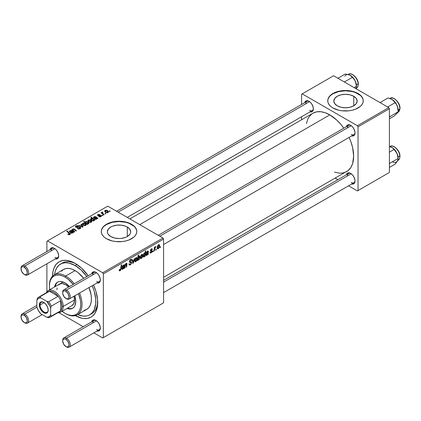 <?xml version="1.0" encoding="UTF-8"?>
<svg xmlns="http://www.w3.org/2000/svg" width="421" height="421" viewBox="0 0 421 421"><rect width="100%" height="100%" fill="white"/><g stroke="black" fill="none" stroke-linecap="round" stroke-linejoin="round"><path stroke-width="0.63" d="M353.745 96.272L353.745 105.803L349.956 107.266L345.488 107.776L341.021 107.266L337.237 105.803A11.672 6.741 180 0 1 333.816 101.04A11.672 6.741 180 0 1 341.021 94.809A11.672 6.741 180 0 1 353.745 96.272L356.277 98.456L357.166 101.04L356.277 103.619L353.745 105.803L353.745 96.272A11.672 6.741 180 0 1 357.166 101.04A11.672 6.741 180 0 1 349.956 107.266A11.672 6.741 180 0 1 337.237 105.803L334.706 103.619L333.816 101.04L334.706 98.456L337.237 96.272L341.021 94.809L345.488 94.299L349.956 94.809L353.745 96.272M363.234 100.893A17.745 10.246 0 0 0 358.034 93.794L358.034 93.504A17.745 10.246 180 0 1 363.234 100.745A17.745 10.246 180 0 1 352.282 110.213A17.745 10.246 180 0 1 332.943 107.992L338.7 110.213L342.031 110.797L348.951 110.797L352.282 110.213L355.35 109.265L360.244 106.439L361.881 104.666L362.891 102.745L363.234 100.745L362.891 98.751L361.881 96.83L360.244 95.057L355.35 92.231L352.282 91.283L345.488 90.504L338.7 91.283L332.943 93.504L330.738 95.057L329.101 96.83L328.091 98.751L327.748 100.745L328.091 102.745L329.101 104.666L330.738 106.439L332.943 107.992A17.745 10.246 180 0 1 327.748 100.745A17.745 10.246 180 0 1 338.7 91.283A17.745 10.246 180 0 1 358.034 93.504L358.034 93.794A17.745 10.246 0 0 0 338.816 91.546A17.745 10.246 0 0 0 327.748 100.893M110.781 236.549A11.672 6.741 180 0 1 107.36 231.782A11.672 6.741 180 0 1 114.565 225.556A11.672 6.741 180 0 1 127.289 227.014L127.289 236.549L125.521 237.386L121.311 238.391L119.032 238.523L114.565 238.007L110.781 236.549L108.25 234.36L107.587 233.097L107.36 231.782L108.25 229.203L110.781 227.014L112.549 226.177L116.759 225.172L121.311 225.172L125.521 226.177L127.289 227.014L129.821 229.203L130.71 231.782L130.484 233.097L129.821 234.36L127.289 236.549L127.289 227.014A11.672 6.741 180 0 1 130.71 231.782A11.672 6.741 180 0 1 123.5 238.007A11.672 6.741 180 0 1 110.781 236.549M136.778 231.634A17.745 10.246 0 0 0 131.578 224.535L131.578 224.246A17.745 10.246 180 0 1 136.778 231.492A17.745 10.246 180 0 1 125.826 240.954A17.745 10.246 180 0 1 106.487 238.733L112.244 240.954L115.575 241.538L122.495 241.538L125.826 240.954L128.894 240.007L133.789 237.181L135.425 235.413L136.436 233.492L136.778 231.492L136.436 229.492L135.425 227.572L133.789 225.798L128.894 222.972L125.826 222.025L119.032 221.246L112.244 222.025L106.487 224.246L104.282 225.798L102.64 227.572L101.635 229.492L101.293 231.492L101.635 233.492L102.64 235.413L104.282 237.181L106.487 238.733A17.745 10.246 180 0 1 101.293 231.492A17.745 10.246 180 0 1 112.244 222.025A17.745 10.246 180 0 1 131.578 224.246L131.578 224.535A17.745 10.246 0 0 0 112.36 222.288A17.745 10.246 0 0 0 101.293 231.634M158.249 235.297L348.599 125.4A5.32 3.073 60 0 1 350.961 125.505A5.32 3.073 -120 0 0 347.499 127.837M346.372 126.689A6.21 3.584 60 0 1 350.635 125.305L348.193 124.748L346.983 125.447L346.325 126.9M116.596 211.253L306.946 101.356A5.32 3.073 60 0 1 309.309 101.456A5.32 3.073 -120 0 0 305.846 103.792M304.72 102.64A6.21 3.584 60 0 1 308.982 101.256L307.304 100.672L305.878 100.945L304.672 102.85M163.574 280.323L348.599 173.499A5.32 3.073 60 0 1 350.961 173.599A5.32 3.073 -120 0 0 347.499 175.936M346.372 174.783A6.21 3.584 60 0 1 350.635 173.399L348.193 172.847L346.983 173.547L346.325 174.994M21.066 268.603A5.32 3.073 60 0 1 22.15 265.777L52.262 248.395A5.32 3.073 60 0 1 54.625 248.495A5.32 3.073 -120 0 0 51.162 250.832M50.036 249.679A6.21 3.584 60 0 1 54.298 248.295L51.857 247.743L50.646 248.443L49.988 249.89M62.718 292.648A5.32 3.073 60 0 1 63.808 289.827L93.915 272.445A5.32 3.073 60 0 1 96.277 272.545A5.32 3.073 -120 0 0 92.815 274.881M91.689 273.729A6.21 3.584 60 0 1 95.951 272.345L94.267 271.761L92.846 272.034L91.641 273.939M93.915 320.539A5.32 3.073 60 0 1 96.277 320.644A5.32 3.073 -120 0 0 92.815 322.975M91.689 321.823A6.21 3.584 60 0 1 95.951 320.439L93.509 319.886L92.299 320.586L91.641 322.033M60.487 264.083A29.275 16.903 60 0 1 75.122 265.535L76.932 264.488L75.122 265.535L69.112 263.093L65.366 262.725L61.992 263.378L59.119 265.035L56.867 267.63L55.314 271.061L54.577 274.666A29.275 16.903 60 0 1 60.487 264.083L62.366 262.999A29.275 16.903 60 0 1 76.085 263.941A29.275 16.903 -120 0 0 61.455 263.593M52.541 276.16A31.938 18.44 60 0 1 75.122 263.362L70.717 261.32L66.481 260.357L62.576 260.515L59.156 261.778L56.346 264.109L54.262 267.414L52.972 271.566L52.541 276.402M129.863 218.909L312.95 113.202A33.712 19.461 -120 0 1 329.806 114.875L336.726 120.053L341.047 124.611L343.789 128.179A33.712 19.461 -120 0 0 329.806 114.875L139.735 224.609L329.806 114.875L325.159 112.717L320.686 111.702L316.566 111.865L312.95 113.202L311.382 114.296L308.788 117.285L307.783 119.148L306.43 123.532M334.458 172.078L338.931 173.094L341.047 173.163L343.052 172.931L346.662 171.594A33.712 19.461 -120 0 0 349.114 137.399L350.83 141.561L352.619 147.576L353.645 156.159L352.619 163.559L350.83 167.511L348.235 170.5L163.574 277.297M46.894 241.27L46.894 251.495L46.894 241.27L107.744 206.137L162.948 238.012L102.724 272.776L47.52 240.907L102.724 272.776L103.35 273.866L103.35 337.605L163.574 302.841L163.574 239.096L103.35 273.866L103.35 337.605L102.724 337.968L93.872 332.858L102.724 337.968L163.574 302.841L102.724 337.968L163.574 302.841L163.574 239.096L162.948 238.012L163.574 239.096L103.35 273.866L102.724 272.776L162.948 238.012L107.744 206.137L46.894 241.27M46.894 263.788L46.894 291.821L46.894 263.788M83.226 326.712L58.945 312.692L83.226 326.712M151.113 252.416L150.455 251.874L150.002 252.268L151.092 252.889L150.371 253.058L150.034 252.626L150.455 251.874L150.939 252.495L151.702 251.632L151.571 251.205L150.497 250.932L150.465 250.058L151.171 249.037L152.102 248.774L152.397 249.437L151.939 249.764L151.46 249.327L150.855 250.174L152.113 250.869L151.834 252.19L151.092 252.889L152.165 251.2L151.939 250.663L150.855 250.174L151.334 249.39L151.939 249.764L152.397 249.437L152.134 248.79L151.355 248.916L150.402 250.516L150.623 251.058L151.713 251.505L151.113 252.416L150.076 252.147M148.134 254.531L147.66 254.8L147.613 254.368L146.371 255.531L145.898 254.926L146.261 253.71L147.887 252.368L147.908 251.679L147.476 251.621L146.182 253.026L146.487 252.168L147.945 251.005L148.413 251.474L148.134 254.531L148.187 251.063L147.413 251.195L146.182 253.026L147.371 251.679L147.95 251.895L147.887 252.368L145.892 254.826L146.145 255.479L146.708 255.421L147.613 254.368L147.66 254.8L148.134 254.531L147.471 254.147L148.134 254.531M142.814 255.389L142.251 257.557L140.935 258.641L140.446 258.357L140.309 257.442L141.093 255.058L142.214 254.316L142.814 255.389L142.461 254.384L141.751 254.463L140.304 257.647L140.656 258.573L141.393 258.489L140.314 257.868L141.393 258.489L142.814 255.389L142.266 255.068L142.814 255.389M120.106 270.777L119.317 270.745L119.248 269.693L119.706 269.361L119.938 270.24L120.511 269.761L121.259 264.977L121.722 264.709L120.88 269.882L120.106 270.777L121.18 268.74L121.722 264.709L121.259 264.977L120.732 268.866L120.132 270.166L119.706 269.361L119.248 269.693L119.448 270.882L120.106 270.777L119.206 270.261L120.106 270.777M137.904 259.768L137.556 259.562L137.904 259.768L137.399 260.731L138.141 255.231L138.604 254.963L138.335 256.889L139.383 255.9L139.961 256.857L139.272 259.436L138.541 260.125L138.014 259.983L138.672 260.057L139.961 256.984L139.63 255.952L139.088 256L138.335 256.889L138.604 254.963L138.141 255.231L137.399 260.731L137.904 259.768L138.672 260.057L137.572 259.425L138.672 260.057M134.757 258.562L133.31 263.088L132.752 263.409L132.31 259.978L132.768 259.715L133.094 262.646L134.267 258.847L134.757 258.562L134.267 258.847L133.094 262.646L132.768 259.715L132.31 259.978L132.752 263.409L133.31 263.088L132.662 262.715L133.31 263.088L134.757 258.562M131.636 262.63L130.784 264.525L129.215 265.062L128.9 263.983L129.358 263.657L129.505 264.377L130.057 264.42L131.163 263.136L131.031 262.541L129.431 262.02L129.436 260.994L130.115 259.873L131.084 259.325L131.778 259.736L131.868 260.367L131.41 260.683L131.273 260.11L130.731 260.046L129.815 261.204L129.984 261.641L131.357 261.82L131.636 262.63L131.331 261.804L129.984 261.641L129.815 261.283L130.568 260.125L131.189 260.036L131.41 260.683L131.868 260.367L131.494 259.389L130.584 259.525L129.358 261.578L129.873 262.388L131.063 262.567L131.184 262.941L130.289 264.304L129.473 264.335L129.358 263.657L128.9 263.983L129.263 265.093L130.263 264.914L128.905 264.13L130.263 264.914L131.636 262.63L129.373 261.32L131.636 262.63M160.485 246.674L160.38 247.459L159.922 247.722L160.017 246.943L160.485 246.674L160.017 246.943L159.922 247.722L160.38 247.459L159.985 247.232L160.38 247.459L160.485 246.674M137.225 258.615L136.662 260.783L135.346 261.867L134.857 261.583L134.72 260.667L135.504 258.284L136.625 257.541L137.225 258.615L136.872 257.61L136.162 257.689L134.715 260.873L135.067 261.799L135.804 261.715L134.725 261.094L135.804 261.715L137.225 258.615L136.678 258.299L137.225 258.615M124.069 268.424L123.595 268.698L123.548 268.266L122.306 269.429L121.832 268.819L122.195 267.603L123.821 266.261L123.842 265.572L123.411 265.514L122.116 266.919L122.422 266.061L123.879 264.904L124.348 265.367L124.069 268.424L124.121 264.962L123.348 265.088L122.116 266.919L123.306 265.572L123.885 265.788L123.821 266.261L121.827 268.719L122.079 269.377L122.643 269.314L123.548 268.266L123.595 268.698L124.069 268.424L123.406 268.045L124.069 268.424M125.221 266.046L124.969 267.903L124.511 268.166L125.048 264.172L125.511 263.904L125.421 264.572L126.226 263.441L126.879 263.314L126.626 266.946L126.163 267.214L126.489 263.862L125.705 264.435L125.221 266.046L126.226 263.888L126.579 264.13L126.163 267.214L126.626 266.946L127.042 263.851L126.368 263.341L125.421 264.572L125.511 263.904L125.048 264.172L124.511 268.166L124.969 267.903L124.574 267.677L124.969 267.903L125.221 266.046L124.826 265.819L125.221 266.046M145.103 256.278L144.64 256.547L144.719 255.989L143.54 257.094L143.119 255.563L143.903 253.384L144.592 252.863L145.077 253.147L145.382 251.048L145.845 250.779L145.103 256.278L145.845 250.779L145.382 251.048L145.077 253.147L144.361 252.953L143.098 256L143.94 257.015L144.719 255.989L144.64 256.547L145.103 256.278L144.708 256.052L145.103 256.278M159.638 245.675L158.97 248.016L158.096 248.837L157.396 248.8L157.201 247.095L157.912 245.348L159.038 244.606L159.638 245.675L159.28 244.669L158.575 244.748L157.128 247.932L157.48 248.858L158.217 248.774L157.138 248.153L158.217 248.774L159.638 245.675L159.085 245.359L159.638 245.675M156.265 249.111L156.159 249.895L155.702 250.158L155.796 249.379L156.265 249.111L155.796 249.379L155.702 250.158L156.159 249.895L155.765 249.669L156.159 249.895L156.265 249.111M154.633 249.306L154.402 250.911L153.939 251.179L154.475 247.18L154.939 246.911L154.823 247.743L155.875 246.443L155.017 247.743L154.633 249.306L155.875 246.443L154.823 247.743L154.939 246.911L154.475 247.18L153.939 251.179L154.402 250.911L154.007 250.684L154.402 250.911L154.633 249.306L154.223 249.069L154.633 249.306M153.186 250.89L153.081 251.674L152.623 251.937L152.718 251.158L153.186 250.89L152.718 251.158L152.623 251.937L153.081 251.674L152.686 251.448L153.081 251.674L153.186 250.89M102.898 215.457L102.377 215.031L101.908 215.305L102.44 215.72L102.898 215.457L102.377 215.031L101.908 215.305L102.44 215.72L102.898 215.457M105.976 213.679L105.455 213.258L104.987 213.526L105.518 213.942L105.976 213.679L105.455 213.258L104.987 213.526L105.518 213.942L105.976 213.679M98.793 216.641L100.472 216.852L101.477 215.915L100.53 215.294L98.403 215.42L98.088 215.078L98.361 214.784L99.93 214.536L98.372 214.378L97.519 214.957L97.872 215.652L100.856 215.915L100.403 216.483L99.13 216.315L98.793 216.641L100.961 216.636L101.482 215.999L100.303 215.278L98.261 215.347L98.298 214.821L99.93 214.536L97.919 214.573L97.483 215.136L97.872 215.652L100.693 215.768L100.587 216.394L99.13 216.315L98.793 216.641M94.457 220.33L94.92 220.062L91.268 217.099L90.804 217.368L92.173 218.504L90.678 218.836L90.641 219.488L91.246 220.215L93.125 220.93L93.925 220.688L94.094 220.025L94.457 220.33L94.92 220.062L91.268 217.099L90.804 217.368L92.173 218.504L90.925 218.615L90.568 219.183L91.673 220.504L93.815 220.767L94.094 220.025L94.457 220.33M76.317 226.977L76.454 226.182L78.19 226.219L78.506 225.872L75.954 225.877L75.954 227.293L75.954 225.877L75.375 226.587L75.891 227.256L79.806 227.414L79.648 228.892L79.648 228.35L78.453 228.603L78.453 229.019L78.453 228.603L77.827 228.382L77.827 228.85L77.69 228.298L77.69 228.792L77.69 228.298L77.285 228.592L80.132 228.666L80.648 228.219L80.637 227.482L79.774 226.924L76.143 226.845L76.206 226.356L76.822 226.024L78.19 226.219L78.601 225.924L77.922 225.635L76.085 225.803L75.427 226.366L75.501 226.94L76.569 227.498L79.695 227.356L80.085 227.898L79.527 228.419L77.285 228.592L78.69 229.04L80.132 228.666L80.764 227.856L80.222 227.124L76.88 227.108L76.064 226.64L76.064 227.345M85.679 225.467L86.137 224.577L84.874 223.372L83.295 223.141L82.258 223.835L83.147 225.256L85.121 225.672L86.158 224.756L85.126 223.504L82.726 223.346L82.221 224.04L83.316 225.356L85.679 225.467M74.785 231.687L73.059 230.198L73.191 229.313L73.933 229.334L75.98 230.997L76.438 230.729L74.385 229.061L73.275 228.871L72.707 229.192L72.575 229.892L72.133 229.529L71.67 229.798L74.328 231.95L74.785 231.687L72.886 229.787L73.191 229.313L73.933 229.334L75.98 230.997L76.438 230.729L74.385 229.061L72.938 229.003L72.575 229.892L72.133 229.529L71.67 229.798L74.328 231.95L74.785 231.687M68.113 234.486L69.549 234.708L70.365 233.86L67.144 231.024L66.686 231.292L69.707 233.902L69.26 234.308L68.149 233.934L67.749 234.234L69.975 234.529L70.386 233.987L67.144 231.024L66.686 231.292L69.265 233.392L69.491 234.213L68.149 233.934L67.749 234.234L68.113 234.486M73.412 232.481L73.886 232.208L71.065 230.461L69.549 231.024L69.649 232.018L70.16 231.787L70.207 231.04L71.207 230.887L71.638 231.197L70.444 232.16L70.428 232.697L71.391 233.229L72.58 233.024L72.97 232.276L73.412 232.481L73.407 231.992L71.754 230.65L69.912 230.745L69.365 231.434L69.649 232.018L70.16 231.787L70.27 231.003L71.323 230.94L71.638 231.197L70.349 232.445L70.781 233.002L72.517 233.06L72.97 232.276L73.886 232.208L73.407 231.992L73.407 232.476M87.615 224.277L87.142 223.883L88.236 223.935L88.905 223.325L87.978 221.993L86.189 221.493L85.468 221.799L85.295 222.32L84.026 221.283L83.563 221.546L87.215 224.509L87.615 224.277L87.142 223.883L88.547 223.809L88.915 223.219L87.821 221.899L85.652 221.656L85.295 222.32L84.026 221.283L83.563 221.546L87.215 224.509L87.615 224.277M83.121 226.872L81.379 224.193L80.89 224.477L82.416 226.714L79.39 225.34L78.932 225.603L82.563 227.193L83.121 226.872L81.379 224.193L80.89 224.477L82.416 226.714L79.39 225.34L78.932 225.603L82.563 227.193L83.121 226.872M91.262 222.235L91.725 221.351L90.462 220.146L88.884 219.915L87.847 220.609L88.057 221.441L88.736 222.025L90.71 222.446L91.746 221.53L90.715 220.278L88.315 220.12L87.81 220.815L88.905 222.13L91.262 222.235M97.477 218.583L97.951 218.315L95.614 216.662L94.383 216.668L93.462 217.373L93.715 218.125L94.225 217.894L94.025 217.483L94.446 217.047L95.704 217.304L94.425 218.441L95.235 219.278L96.393 219.257L97.035 218.383L97.951 218.315L95.82 216.757L93.978 216.852L93.43 217.541L93.715 218.125L94.225 217.894L94.336 217.104L95.704 217.304L94.415 218.546L94.846 219.109L96.583 219.167L97.035 218.383L97.477 218.583M108.086 212.526L108.497 211.5L107.287 210.432L105.708 210.2L104.666 210.9L105.56 212.316L107.534 212.731L108.571 211.816L107.539 210.563L105.139 210.411L104.629 211.1L105.729 212.416L108.086 212.526M102.129 212.147L102.129 213.642L102.129 212.147L102.108 213.626L102.108 212.989L101.561 212.542L101.561 213.184L101.561 212.542L101.098 212.805L103.755 214.963L104.219 214.694L102.535 213.194L102.398 212.663L102.871 212.426L102.556 212.031L101.961 212.342L102.108 212.989L101.561 212.542L101.098 212.805L103.755 214.963L104.219 214.694L103.171 213.826L102.54 212.5L102.871 212.426L102.556 212.031L101.94 212.489M110.197 211.242L109.676 210.821L109.207 211.089L109.739 211.505L110.197 211.242L109.676 210.821L109.207 211.089L109.739 211.505L110.197 211.242M97.688 301.357A29.275 16.903 60 0 1 91.641 313.708A29.275 16.903 60 0 1 90.673 314.198A29.275 16.903 -120 0 0 97.688 301.357M301.578 94.23L301.578 104.455L301.578 94.23L333.574 75.759L388.772 107.629L357.408 125.737L302.204 93.867L357.408 125.737L358.034 126.826L358.034 190.566L389.404 172.457L389.404 108.718L358.034 126.826L358.034 190.566L357.408 190.929L348.556 185.819L357.408 190.929L389.404 172.457L357.408 190.929L389.404 172.457L389.404 108.718L388.772 107.629L389.404 108.718L358.034 126.826L357.408 125.737L388.772 107.629L333.574 75.759L301.578 94.23M301.578 116.743L301.578 119.769L301.578 116.743M337.91 179.672L335.29 178.157L337.91 179.672M351.493 183.94L353.072 184.093L354.287 183.393L354.94 181.946L354.94 179.967L353.74 176.678L352.314 174.757L350.635 173.399A6.21 3.584 60 0 1 355.024 181.004A6.21 3.584 60 0 1 351.698 184.003M309.84 111.791L311.419 111.949L312.635 111.249L313.287 109.802L313.287 107.823L312.087 104.534L310.661 102.613L308.982 101.256A6.21 3.584 60 0 1 313.371 108.86A6.21 3.584 60 0 1 310.045 111.86M351.493 135.841L353.072 135.999L354.287 135.299L354.94 133.852L354.94 131.873L353.74 128.579L352.314 126.658L350.635 125.305A6.21 3.584 60 0 1 355.024 132.91A6.21 3.584 60 0 1 351.698 135.904M355.014 132.526A5.32 3.073 60 0 1 353.924 134.62A5.32 3.073 60 0 1 351.261 134.357A5.32 3.073 -120 0 0 355.014 132.526M313.361 108.476A5.32 3.073 60 0 1 312.271 110.57A5.32 3.073 60 0 1 309.609 110.307A5.32 3.073 -120 0 0 313.361 108.476M355.014 180.62A5.32 3.073 60 0 1 353.924 182.719A5.32 3.073 60 0 1 351.261 182.456A5.32 3.073 -120 0 0 355.014 180.625M96.809 330.98L98.388 331.138L99.603 330.438L100.256 328.985L100.256 327.006L99.056 323.717L97.63 321.797L95.951 320.439A6.21 3.584 60 0 1 100.34 328.048A6.21 3.584 60 0 1 97.014 331.043M96.809 282.88L98.388 283.038L99.603 282.338L100.256 280.891L100.256 278.913L99.056 275.623L97.63 273.697L95.951 272.345A6.21 3.584 60 0 1 100.34 279.949A6.21 3.584 60 0 1 97.014 282.949M55.156 258.836L56.735 258.989L57.951 258.289L58.603 256.842L58.603 254.863L57.403 251.574L55.977 249.653L54.298 248.295A6.21 3.584 60 0 1 58.687 255.9A6.21 3.584 60 0 1 55.361 258.899M75.122 315.513L81.679 318.176L83.763 318.518L87.668 318.365L91.094 317.097L92.578 316.06L95.041 313.229L97.272 307.314L97.598 299.857L95.988 291.506L93.53 284.959A31.938 18.44 60 0 1 97.709 302.478A31.938 18.44 60 0 1 75.333 315.634M88.205 275.739L81.679 268.272L75.122 263.362A31.938 18.44 60 0 1 88.205 275.739M100.33 327.664A5.32 3.073 60 0 1 99.24 329.759A5.32 3.073 60 0 1 96.577 329.496A5.32 3.073 -120 0 0 100.33 327.664M100.33 279.565A5.32 3.073 60 0 1 99.24 281.66A5.32 3.073 60 0 1 96.577 281.396A5.32 3.073 -120 0 0 100.33 279.565M58.677 255.515A5.32 3.073 60 0 1 57.588 257.615A5.32 3.073 60 0 1 54.925 257.352A5.32 3.073 -120 0 0 58.677 255.521M136.436 229.782L135.425 227.861M133.789 226.088L128.894 223.262L125.826 222.314L119.032 221.535L112.244 222.314L106.487 224.535L104.282 226.088M102.64 227.861L101.635 229.782M362.891 99.04L361.881 97.119M360.244 95.346L355.35 92.52L352.282 91.573L345.488 90.794L338.7 91.573L332.943 93.794L330.738 95.346M329.101 97.119L328.091 99.04M68.149 234.513L68.149 233.934L68.149 234.513M68.491 234.665L68.491 234.181L68.491 234.665M69.491 234.723L69.491 234.213L69.491 234.723M69.707 234.655L69.707 233.923L69.491 234.213M67.144 231.671L67.144 231.024L67.144 231.671M69.823 234.608L69.823 233.197L69.823 234.608M70.981 233.102L70.981 231.708L71.238 233.192L71.507 231.866L71.959 231.471L72.57 232.287L72.259 233.176L72.259 232.75L71.007 232.492L71.759 231.676L71.754 230.65L71.754 231.682L72.291 231.771L72.27 231.034L72.544 232.445L72.028 232.845L71.238 232.739M71.638 231.771L71.638 231.197L71.638 231.771M70.16 231.787L70.27 231.003M69.912 231.903L69.912 230.745L69.912 231.903M72.88 232.702L72.88 231.592L72.88 232.702M72.133 230.171L72.133 229.529L72.133 230.171M72.575 230.534L72.575 229.892L72.575 230.534M72.938 229.561L72.938 229.003L72.938 229.561M74.385 229.677L74.385 229.061L74.385 229.677M74.859 230.071L74.859 229.419L74.859 230.071M73.554 231.329L73.554 230.687L73.554 231.329M84.026 221.925L84.026 221.283L84.026 221.925M85.295 222.951L85.295 222.32L85.295 222.951M85.652 223.241L85.652 221.656L85.652 223.241M87.821 222.488L87.821 221.899L87.821 222.488M87.142 224.451L87.142 223.883L87.142 224.451M86.584 223.372L86.073 222.962L86.073 223.583L85.905 221.978L87.368 222.167L88.11 223.598L88.11 223.961L88.11 223.598L86.694 223.44L86.694 224.093L86.584 223.372L86.584 223.998L86.584 223.372L85.695 222.341L86.268 221.867L87.605 222.314L88.331 223.225L87.757 223.709L86.584 223.372M85.695 223.277L85.905 221.978M88.331 223.909L88.331 223.256L88.11 223.598M82.726 224.94L82.726 223.346L82.726 224.94M85.126 224.104L85.126 223.504L85.126 224.104M83.726 225.067L83.105 223.588L84.668 223.767L85.279 225.23L85.279 225.635L85.279 225.23L83.726 225.067L83.726 225.551L82.848 224.172L83.384 223.488L84.589 223.719L85.537 224.756L84.9 225.356L83.726 225.067M82.821 225.019L83.105 223.588M85.542 225.535L85.542 224.819L85.279 225.23M79.39 225.803L79.39 225.34L79.39 225.803M81.385 226.677L81.385 226.224L81.385 226.677M82.416 227.13L82.416 226.714L82.416 227.13M81.379 225.209L81.379 224.193L81.379 225.209M79.806 227.414L80.09 228.687M76.88 227.529L76.88 227.108L76.88 227.529M78.127 227.398L78.127 226.914L78.127 227.398M80.222 228.614L80.222 227.124L80.222 228.614M88.315 221.714L88.315 220.12L88.315 221.714M90.715 220.878L90.715 220.278L90.715 220.878M89.315 221.841L88.694 220.362L90.257 220.541L90.868 222.004L90.868 222.404L90.868 222.004L89.315 221.841L89.315 222.325L88.436 220.946L88.973 220.262L90.178 220.493L91.104 221.425L90.694 222.083L89.315 221.841M88.41 221.793L88.694 220.362M91.131 222.309L91.131 221.593L90.868 222.004M94.094 220.457L94.094 220.025L94.094 220.457M90.925 219.92L90.925 218.615L90.925 219.92M91.268 217.752L91.268 217.099L91.268 217.752M92.036 220.183L91.352 218.831L92.725 218.988L93.699 219.915L93.567 220.872L93.567 220.446L93.009 220.541L93.009 220.93L93.009 220.541L92.167 220.257L92.167 220.741L92.036 220.183L92.036 220.688L92.036 220.183L91.168 219.273L91.694 218.731L92.725 218.988L93.699 219.915L93.378 220.525L92.036 220.183M91.152 220.141L91.352 218.831M95.046 219.209L95.046 217.815L95.046 219.209M95.304 218.841L95.099 218.388L96.03 217.578L96.609 218.546L96.093 218.952L95.304 218.841L95.82 216.757L95.82 217.789L96.03 217.578L96.635 218.394L96.325 219.283L96.325 218.857L95.304 218.841L95.304 219.299L95.057 218.52L95.057 219.215M94.225 217.894L94.336 217.104M93.978 218.004L93.978 216.852L93.978 218.004M96.335 217.852L96.335 217.136L96.335 217.852M96.946 218.809L96.946 217.699L96.946 218.809M97.472 218.583L97.472 218.099L97.472 218.583M99.13 216.804L99.13 216.315L99.13 216.804M100.587 216.815L100.587 216.394L100.587 216.815M100.693 215.768L100.587 216.394M97.919 215.678L97.919 214.573L97.919 215.678M98.261 215.347L98.298 214.821M98.561 215.852L98.561 215.473L98.561 215.852M99.224 215.799L99.224 215.42L99.224 215.799M100.303 215.663L100.303 215.278L100.303 215.663M101.114 216.541L101.114 215.484L101.114 216.541M105.139 212L105.139 210.411L105.139 212M107.539 211.163L107.539 210.563L107.539 211.163M106.134 212.126L105.518 210.653L107.081 210.826L107.692 212.295L107.692 212.694L107.692 212.295L106.134 212.126L106.134 212.61L105.261 211.231L105.797 210.547L107.081 210.826L107.95 211.816L107.308 212.416L106.134 212.126M105.234 212.079L105.518 210.653M107.955 212.594L107.955 211.884L107.692 212.295M105.455 213.889L105.455 213.258L105.455 213.889M102.556 212.494L102.556 212.031L102.556 212.494M102.377 213.842L102.54 212.5M103.171 214.489L103.171 213.826L103.171 214.489M102.377 215.668L102.377 215.031L102.377 215.668M109.676 211.453L109.676 210.821L109.676 211.453M93.699 219.915L93.567 220.446M128.9 264.009L129.473 264.335L128.9 264.009M128.9 264.046L129.473 264.335M129.379 261.836L130.421 262.441L129.379 261.836M129.542 262.199L129.873 262.388L129.542 262.199M130.594 259.52L131.868 260.252L130.594 259.52M130.499 259.578L131.868 260.367L130.499 259.578M130.121 259.868L130.568 260.125L130.121 259.868M129.421 261.057L129.815 261.283L129.421 261.057M129.984 261.641L129.815 261.283M132.483 261.309L132.999 261.609L132.483 261.309M132.615 262.372L133.094 262.646L132.615 262.372M135.809 261.252L135.415 261.288L136.162 260.909L136.714 259.483L136.557 258.147L136.141 258.162L136.772 258.878L135.809 261.252L134.752 260.31L135.173 260.552L136.141 258.162L135.794 257.957L136.53 258.131L135.972 257.81M136.141 258.162L135.288 259.615L135.394 261.273L134.715 260.883M137.946 256.663L138.335 256.889L137.946 256.663M138.635 259.62L138.288 259.652L139.067 259.12L139.509 257.252L138.635 259.62L137.683 258.615L138.067 258.836L138.941 256.547L139.509 257.252L139.404 256.647L139.961 256.984L138.793 256.236M138.941 256.547L138.167 258.073L137.788 257.852L138.167 258.073L138.067 258.973L137.667 258.741L138.309 259.662L137.599 259.252M119.327 269.635L119.664 269.829L119.327 269.635M120.132 270.166L119.664 269.829M120.78 268.509L121.18 268.74L120.78 268.509M121.832 268.845L122.643 269.314L121.832 268.845M123.306 265.572L123.885 265.788M122.227 266.519L122.569 266.719L122.227 266.519M123.527 264.993L124.353 265.472L123.527 264.993M123.874 265.961L124.279 266.193L123.874 265.961M123.711 266.988L124.1 267.209L123.711 266.988M123.548 267.698L124.016 267.966L123.548 267.698M122.785 268.766L123.742 266.767L122.785 268.766L121.895 268.23L122.285 268.456L123.174 267.23L122.795 267.009L123.174 267.23L123.742 266.767L123.432 266.588L123.742 266.767L122.422 267.94L122.316 268.672L122.785 268.766L122.285 268.456M125.026 264.346L125.421 264.572L125.026 264.346M126.837 263.283L126.368 263.341M126.274 263.404L127.042 263.851L126.274 263.404M126.568 264.288L126.974 264.52L126.568 264.288M126.232 266.719L126.626 266.946L126.232 266.719M126.226 263.888L126.579 264.13M141.73 254.931L141.03 255.894L140.761 257.415L141.098 258.094L141.851 257.541L142.356 255.8L142.024 254.868L141.73 254.931L142.361 255.647L141.398 258.026L140.34 257.084L140.761 257.326L141.73 254.931L141.382 254.731L142.119 254.905L141.561 254.584M141.398 258.026L140.304 257.657M143.145 256.557L143.94 257.015L143.145 256.557M143.44 257.057L143.94 257.015M145.077 253.147L144.361 252.953M144.387 253.4L143.561 255.626L144.387 253.4L144.056 253.205L144.703 253.374L144.387 253.4L144.935 254.037L144.619 255.71L143.735 256.447L143.103 256.079L143.735 256.447L143.14 255.384L144.093 256.468L143.735 256.447M145.898 254.952L146.708 255.421L145.898 254.952M147.371 251.679L147.95 251.895M146.292 252.626L146.634 252.826L146.292 252.626M147.592 251.1L148.418 251.579L147.592 251.1M147.939 252.068L148.345 252.3L147.939 252.068M147.776 253.089L148.166 253.316L147.776 253.089M147.613 253.8L148.081 254.073L147.613 253.8M146.85 254.873L147.808 252.874L146.85 254.873L145.961 254.337L146.35 254.584L147.239 253.331L146.861 253.116L147.239 253.331L147.808 252.874L147.497 252.695L147.808 252.874L146.487 254.047L146.382 254.779L146.85 254.873L146.35 254.563M151.176 251.142L150.413 250.7L151.618 251.237M151.544 251.195L150.402 250.537M151.428 248.874L152.397 249.437L151.428 248.874M151.334 249.39L151.939 249.764M150.497 249.963L150.855 250.174L150.497 249.963M150.439 250.174L150.902 250.442L150.439 250.174M151.276 250.558L150.902 250.442M150.96 250.5L150.434 250.195M150.002 252.268L150.286 253.021L151.092 252.889L150.002 252.258M158.554 245.222L157.917 246.022L157.586 247.701L157.922 248.385L158.67 247.827L159.18 246.085L158.849 245.154L158.554 245.222L159.18 245.938L158.217 248.311L157.165 247.369L157.586 247.611L158.554 245.222L158.207 245.022L158.938 245.19L158.385 244.869M158.217 248.311L157.128 247.948M154.433 247.516L154.823 247.743L154.433 247.516M155.228 246.853L155.691 247.122L155.228 246.853M155.16 246.964L155.465 247.138L155.16 246.964M144.093 256.468L144.935 254.231L144.824 253.484L144.192 253.079M57.866 282.002A15.082 8.709 -120 0 0 55.225 286.585L55.861 284.47L56.846 282.912M54.598 286.948A15.082 8.709 60 0 1 57.545 282.17A15.082 8.709 60 0 1 65.087 282.917L69.481 286.548A15.082 8.709 60 0 0 65.087 282.917L61.008 281.502L59.161 281.575L57.545 282.17L56.219 283.275L55.235 284.833L54.598 286.948M61.561 271.145L63.592 269.461L66.06 268.551L68.881 268.435L71.944 269.13L75.122 270.603L78.306 272.803L83.684 278.349A23.066 13.319 -120 0 0 75.122 270.603L65.713 276.039A23.066 13.319 60 0 1 74.275 283.78A23.066 13.319 -120 0 0 65.713 276.039L65.087 277.123A22.176 12.804 60 0 1 73.191 284.407L68.144 279.239L65.087 277.123L62.029 275.708L59.087 275.039L56.372 275.145L53.999 276.029L52.046 277.644L50.599 279.939L49.704 282.823L49.404 286.18L49.704 289.885M65.713 313.703A23.066 13.319 -120 0 0 79.953 312.271A23.066 13.319 -120 0 0 79.595 293A23.066 13.319 60 0 1 77.248 314.845A23.066 13.319 60 0 1 65.713 313.703L65.087 313.34L65.713 313.703M78.511 293.626A22.176 12.804 60 0 1 78.743 312.019A22.176 12.804 60 0 1 65.087 313.34L68.144 314.761L71.086 315.429L73.801 315.318L76.175 314.44L78.127 312.824L79.574 310.53L80.469 307.646L80.769 304.288L80.469 300.578L78.511 293.626M77.248 314.845L86.658 309.414A23.066 13.319 -120 0 0 89.005 287.569L91.12 295L91.431 298.857L91.12 302.346L90.194 305.346L88.684 307.73L86.658 309.414L84.184 310.33M75.122 265.535A29.275 16.903 60 0 1 86.858 276.518L81.132 270.035L75.122 265.535M92.178 285.738A29.275 16.903 60 0 1 89.762 314.792A29.275 16.903 60 0 1 77.643 314.619L83.048 316.097L86.626 315.955L88.257 315.497L89.762 314.792L92.336 312.656L94.246 309.63L95.725 303.678L95.725 298.989L94.246 291.332L92.178 285.738M59.503 284.117A12.42 7.173 60 0 1 65.713 284.733A12.42 7.173 60 0 1 68.665 287.022L65.713 284.733L62.355 283.559L60.834 283.622L58.414 285.022M71.923 305.625L73.828 303.436L74.496 299.941L63.203 306.462L74.496 299.941L73.985 296.242A12.42 7.173 60 0 1 71.923 305.625L60.635 312.145A12.42 7.173 60 0 1 57.882 312.708A12.42 7.173 -120 0 0 63.203 306.462L61.95 306.462A11.535 6.657 60 0 1 60.698 310.756A11.535 6.657 60 0 1 58.14 312.229M75.122 270.603A23.066 13.319 -120 0 0 63.592 269.461L54.183 274.897A23.066 13.319 60 0 1 65.713 276.039L75.122 270.603M49.41 285.822A23.066 13.319 60 0 1 54.183 274.897M62.029 311.23L65.087 313.34A22.176 12.804 60 0 1 62.108 311.293M74.801 295.768L75.748 301.389L74.938 305.635L73.954 307.193L72.628 308.293L71.012 308.893L69.165 308.967L67.018 308.461A15.082 8.709 60 0 0 72.628 308.293A15.082 8.709 60 0 0 74.801 295.768M65.713 276.039A23.066 13.319 -120 0 0 49.404 285.454L49.404 286.18A22.176 12.804 60 0 1 65.087 277.123L65.713 276.039M49.689 289.78A22.176 12.804 60 0 1 49.404 286.18M72.933 308.104A15.082 8.709 -120 0 1 67.644 308.098L69.797 308.604L71.638 308.53M56.93 289.801L57.098 287.922M397.892 112.307L398.161 112.154A7.983 4.61 -120 0 0 399.792 109.044A0.532 0.332 4.5 0 0 399.95 108.834A0.532 0.332 -175.5 0 1 399.792 109.044L398.145 110.002L397.856 107.702L396.708 104.629L394.851 101.835L392.561 99.751A8.636 4.984 -120 0 0 392.035 99.419L388.104 97.914L380.026 102.577L388.104 97.914L392.561 99.751L395.13 102.671L387.657 106.987L395.13 102.671L396.529 104.476L397.887 107.892L398.119 111.77L389.404 116.959L398.119 111.77L397.819 112.428L394.077 116.117L389.404 118.817L394.077 116.117L397.456 112.849M391.577 99.167L394.103 101.124L396.529 104.476L397.566 106.676L398.119 111.77L396.545 113.828M389.967 116.475L389.404 115.822L389.967 116.475M398.145 110.728L398.145 109.997A8.636 4.984 -120 0 0 397.566 106.676A8.636 4.984 -120 0 0 392.561 99.751L391.762 99.267M398.145 110.002L399.792 109.044A7.983 4.61 -120 0 0 396.55 100.703A7.983 4.61 -120 0 0 390.178 98.325C392.73 95.625 400.781 102.85 399.95 108.834L398.161 112.154M394.998 99.219L396.014 100.024M396.971 101.024L398.576 103.434L399.571 106.087M390.772 98.072A7.983 4.61 60 0 1 396.903 101.114A7.983 4.61 60 0 1 399.792 109.044M344.852 76.243A8.636 4.984 -120 0 1 349.856 75.096L345.404 73.964L337.931 78.274L345.404 73.964L349.856 75.096L352.424 77.317L344.352 81.979L352.424 77.317L354.787 80.132L356.166 83.737L356.466 86.326L354.166 87.647L356.466 86.326L356.492 86.679L356.492 85.947A8.636 4.984 -120 0 0 356.466 85.326L356.203 87.91M357.955 82.2L358.145 83.479A0.532 0.279 175.9 0 1 358.139 83.879A7.983 4.61 60 0 1 357.229 87.5M349.062 74.038A7.983 4.61 60 0 1 354.782 76.527A7.983 4.61 60 0 1 358.139 83.879L356.424 84.868L358.139 83.879A7.983 4.61 -120 0 0 354.45 76.185A7.983 4.61 -120 0 0 348.525 74.275C351.146 71.912 358.276 77.985 358.297 83.663A0.532 0.279 -4.1 0 1 358.139 83.879A7.983 4.61 -120 0 1 356.508 88.105C357.624 87.726 358.218 86.247 358.297 83.663M356.482 86.258L356.124 83.332L355.387 81.274L356.466 86.326L355.892 88.647A8.636 4.984 -120 0 0 355.913 88.605M356.466 86.326L356.466 85.326A8.636 4.984 -120 0 0 355.387 81.274L352.972 77.527L350.372 75.364A8.636 4.984 -120 0 0 350.367 75.359L354.082 79.101L355.387 81.274A8.636 4.984 -120 0 0 350.383 75.37M354.482 76.09L356.287 78.274L357.571 80.869M349.856 75.096L350.709 75.575M389.404 146.687A8.636 4.984 -120 0 1 391.509 147.239L389.404 146.519L392.361 147.718L394.077 149.46L389.404 152.165L394.077 149.46L397.045 153.418L398.119 158.47L389.967 163.174L389.404 163.853L389.967 163.174L389.404 163.201L389.967 163.174L389.404 162.627L389.967 163.174L398.119 158.47L398.071 159.443L397.114 161.517L395.13 164.116L389.404 167.426L395.13 164.116L397.856 160.059M390.714 146.187A7.983 4.61 60 0 1 396.435 148.671A7.983 4.61 60 0 1 399.792 156.023A0.532 0.279 -4.1 0 0 399.95 155.807A0.532 0.279 175.9 0 1 399.792 156.023A7.983 4.61 -120 0 0 396.103 148.329A7.983 4.61 -120 0 0 390.178 146.419C392.798 144.061 399.929 150.134 399.95 155.807C399.882 158.364 399.287 159.848 398.161 160.248A7.983 4.61 -120 0 0 399.792 156.023L398.077 157.017L399.792 156.023A7.983 4.61 60 0 1 398.882 159.643M397.182 161.332L397.892 160.048L398.145 158.091A8.636 4.984 -120 0 0 397.045 153.418L394.624 149.676L392.025 147.508A8.636 4.984 -120 0 0 392.019 147.508A8.636 4.984 -120 0 1 397.045 153.418L398.119 158.47M398.134 158.407L397.777 155.475L396.44 152.276L393.056 148.255L391.509 147.239M396.135 148.234L397.94 150.418L399.224 153.018M399.608 154.344L399.797 155.628A0.532 0.279 175.9 0 1 399.95 155.807M392.561 161.896A8.636 4.984 -120 0 0 397.566 160.748M392.035 147.518L392.361 147.718M63.808 289.827A5.32 3.073 60 0 1 66.465 290.09L65.839 291.174A4.436 2.563 60 0 1 68.976 296.61A4.436 2.563 60 0 1 65.839 298.421L66.465 298.784A5.32 3.073 -120 0 0 70.228 296.61A5.32 3.073 -120 0 0 66.465 290.09A5.32 3.073 60 0 1 69.944 294.779A5.32 3.073 60 0 1 69.128 299.047A5.32 3.073 60 0 1 66.465 298.784L64.097 296.805L62.761 293.726L62.761 292.316L63.229 291.279L64.097 290.779L65.839 291.174L68.055 293.516L68.976 296.61L68.739 297.858L68.055 298.642L67.039 298.836L65.839 298.421A4.436 2.563 60 0 1 62.703 292.99A4.436 2.563 60 0 1 65.839 291.174L66.465 290.09L96.535 272.729L66.465 290.09A5.32 3.073 -120 0 0 62.703 292.263L62.703 292.99M351.225 125.69L159.812 236.197L351.225 125.69M62.718 340.747A5.32 3.073 60 0 1 63.808 337.921A5.32 3.073 60 0 1 66.465 338.189L65.839 339.273A4.436 2.563 60 0 1 68.976 344.704A4.436 2.563 60 0 1 65.839 346.515L66.465 346.878A5.32 3.073 -120 0 0 70.228 344.704A5.32 3.073 -120 0 0 66.465 338.189A5.32 3.073 60 0 1 69.944 342.878A5.32 3.073 60 0 1 69.128 347.141A5.32 3.073 60 0 1 66.465 346.878L65.839 346.515L67.039 346.936L68.449 346.415L68.918 345.378L68.918 343.962L67.581 340.889L65.839 339.273L64.639 338.858L63.624 339.052L62.939 339.836L62.703 341.084L63.624 344.178L65.839 346.515A4.436 2.563 60 0 1 62.703 341.084A4.436 2.563 60 0 1 65.839 339.273L66.465 338.189L96.535 320.823L66.465 338.189A5.32 3.073 -120 0 0 62.703 340.357L62.703 341.084M351.225 173.784L163.574 282.123L351.225 173.784M22.15 265.777A5.32 3.073 60 0 1 24.813 266.04A5.32 3.073 60 0 1 28.291 270.735A5.32 3.073 60 0 1 27.476 274.997A5.32 3.073 60 0 1 24.813 274.734L24.186 274.371A4.436 2.563 60 0 1 21.05 268.94A4.436 2.563 60 0 1 24.186 267.13L24.813 266.04A5.32 3.073 -120 0 0 21.05 268.214L21.576 271.256L23.576 273.95L25.386 274.792L26.402 274.592L27.086 273.808L27.323 272.561L26.402 269.472L24.186 267.13L22.987 266.709L21.971 266.909L21.287 267.693L21.05 268.94M24.813 266.04L54.883 248.679L24.813 266.04L24.186 267.13A4.436 2.563 60 0 1 27.323 272.561A4.436 2.563 60 0 1 24.186 274.371L24.813 274.734A5.32 3.073 -120 0 0 28.575 272.561A5.32 3.073 -120 0 0 24.813 266.04M118.159 212.152L309.572 101.64L118.159 212.152M21.066 316.697A5.32 3.073 60 0 1 22.15 313.877A5.32 3.073 60 0 1 24.813 314.14A5.32 3.073 60 0 1 28.291 318.829A5.32 3.073 60 0 1 27.476 323.096A5.32 3.073 60 0 1 24.813 322.833L24.186 322.47A4.436 2.563 60 0 1 21.05 317.034A4.436 2.563 60 0 1 24.186 315.224L24.813 314.14A5.32 3.073 -120 0 0 21.05 316.313L21.05 317.034L21.576 315.329L22.445 314.829L24.186 315.224L26.402 317.566L27.323 320.66L27.086 321.907L26.402 322.686L25.386 322.886L24.186 322.47L21.971 320.128L21.05 317.034M24.813 314.14L36.895 307.162L24.813 314.14L24.186 315.224A4.436 2.563 60 0 1 27.323 320.66A4.436 2.563 60 0 1 24.186 322.47L24.813 322.833A5.32 3.073 -120 0 0 28.575 320.66A5.32 3.073 -120 0 0 24.813 314.14M43.952 302.52A5.768 3.331 -120 0 0 40.058 304.978L39.306 304.978A6.299 3.636 60 0 1 43.758 302.404A6.299 3.636 60 0 1 48.21 310.119L47.873 311.893L46.231 313.25L43.758 312.692L42.053 311.314L40.611 309.367L39.642 307.141L39.39 304.02L40.053 302.552L41.284 301.841L42.889 301.999L45.463 303.778L47.462 306.83L48.21 310.119A6.299 3.636 60 0 1 43.758 312.692A6.299 3.636 60 0 1 39.306 304.978L40.058 304.978A5.768 3.331 60 0 1 41.253 302.336A5.768 3.331 60 0 1 43.952 302.52M44.121 302.631L40.058 304.978L44.121 302.631M46.894 292.748A11.535 6.657 60 0 1 49.452 291.274A11.535 6.657 60 0 1 58.14 296.295L56.056 294.011L53.793 292.337L51.536 291.4L49.452 291.274L58.14 296.295A11.535 6.657 60 0 1 60.698 300.72A11.535 6.657 60 0 1 61.95 306.462L61.629 303.662L60.698 300.72L60.698 310.756L61.629 308.888L61.95 306.462L63.203 306.462A12.42 7.173 -120 0 0 56.188 292.479A12.42 7.173 -120 0 0 46.352 292.732A12.42 7.173 60 0 1 48.215 290.632A12.42 7.173 60 0 1 57.782 293.963A12.42 7.173 60 0 1 63.203 306.462A12.42 7.173 60 0 1 60.635 312.145M38.621 297.2L48.031 291.764A11.535 6.657 -120 0 1 49.452 291.274L40.037 296.71L40.748 297.842A10.646 6.147 60 0 0 36.859 300.089L37.485 298.184A11.535 6.657 60 0 1 38.621 297.2A11.535 6.657 60 0 1 40.037 296.71A11.535 6.657 -120 0 0 37.485 298.184L36.859 300.089L36.859 307.035L38.437 310.619L40.748 313.777L46.768 317.25L48.731 317.66A11.535 6.657 -120 0 0 51.288 316.187L50.657 315.003L50.657 308.056L51.288 306.151L60.698 300.72L60.698 310.756L51.288 316.187A11.535 6.657 60 0 1 50.152 317.171A11.535 6.657 60 0 1 48.731 317.66L46.768 317.25L49.083 316.766L50.657 315.003L50.657 308.056L49.978 306.241L46.768 301.315L40.748 297.842L40.037 296.71L49.452 291.274L58.14 296.295L48.731 301.725L46.768 301.315L40.748 297.842L38.437 298.326L36.859 300.089L36.859 307.035A10.646 6.147 60 0 0 40.748 313.777L46.768 317.25A10.646 6.147 60 0 0 50.657 315.003L51.288 316.187L60.698 310.756A11.535 6.657 -120 0 1 59.561 311.74L50.152 317.171M60.698 300.72A11.535 6.657 -120 0 0 58.14 296.295L48.731 301.725A11.535 6.657 60 0 1 51.288 306.151L60.698 300.72M48.21 309.893A5.768 3.331 60 0 1 47.02 312.324A5.768 3.331 60 0 1 42.574 310.777A5.768 3.331 60 0 1 40.058 304.978A5.768 3.331 -120 0 0 44.042 311.982A5.768 3.331 -120 0 0 48.21 309.893M51.288 306.151A11.535 6.657 -120 0 0 48.731 301.725L46.768 301.315A10.646 6.147 60 0 1 50.657 308.056L51.288 306.151M94.888 319.976L63.808 337.921M354.898 134.062L163.574 244.517M354.898 182.156L163.574 292.616M69.96 231.403L69.96 231.882M72.57 232.287L72.57 233.029M72.886 229.792L72.886 230.782M93.751 220.157L93.751 220.799M94.025 217.51L94.025 217.983M96.635 218.394L96.635 219.136M100.887 216.031L100.887 216.678M98.088 215.099L98.088 215.752M131.189 260.036L130.447 259.61M119.801 270.208L119.222 269.877M123.758 265.483L123.211 265.172M122.427 268.819L121.843 268.482M126.474 263.851L126.053 263.604M143.793 256.494L143.103 256.094M147.824 251.59L147.276 251.274M146.492 254.926L145.908 254.589M151.581 251.216L150.402 250.532M151.765 249.327L151.213 249.006M91.641 313.708L89.762 314.792M356.024 88.384L356.508 88.105M348.167 74.48L348.525 74.275M389.82 146.624L390.178 146.419M397.677 160.527L398.161 160.248M69.128 299.047L99.24 281.66M66.465 298.784L65.839 298.421M99.24 329.759L69.128 347.141M66.465 346.878L65.839 346.515M24.813 274.734L24.186 274.371M312.271 110.57L127.242 217.399M57.588 257.615L27.476 274.997M24.813 322.833L24.186 322.47M22.15 313.877L36.859 305.383M27.476 323.096L42.179 314.603M63.155 282.007L48.215 290.632"/></g></svg>
